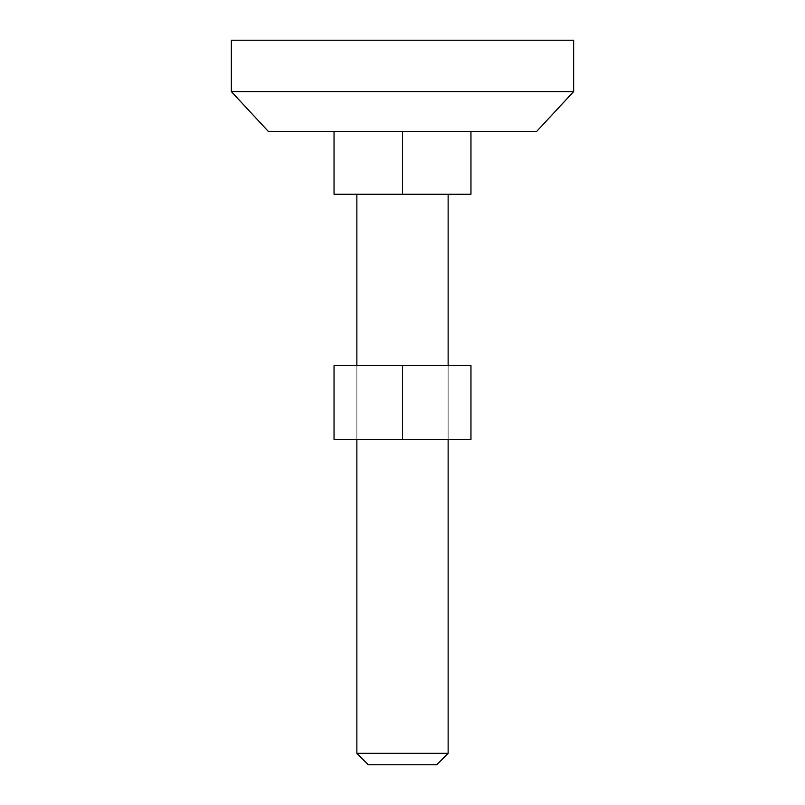 <?xml version="1.0" encoding="UTF-8"?>
<svg xmlns="http://www.w3.org/2000/svg" width="805" height="805" viewBox="0 0 805 805"><rect width="100%" height="100%" fill="white"/><g stroke="black" fill="none" stroke-linecap="round" stroke-linejoin="round"><path stroke-width="0.6" stroke-dasharray="4.03 3.02" d="M448.133 439.58L448.133 365.42L448.133 439.58L356.867 439.58L356.867 365.42L356.867 439.58L356.867 365.42L448.133 365.42L448.133 439.58L402.5 439.58L470.955 439.58L470.955 365.42L402.5 365.42L470.955 365.42L470.955 439.58L356.867 439.58L448.133 439.58L448.133 365.42L356.867 365.42L447.258 365.42L356.867 365.42L356.867 439.58L448.133 439.58M448.133 194.277L356.867 194.277L448.133 194.277L402.5 194.277L402.5 131.527L536.563 131.527L268.437 131.527L470.955 131.527L402.5 131.527L470.955 131.527L470.955 194.277L334.045 194.277L334.045 131.527L402.5 131.527L402.5 194.277L334.045 194.277L334.045 131.527L470.955 131.527L470.955 194.277L357.742 194.277L448.133 194.277M573.643 40.25L231.357 40.25L573.643 40.25M573.643 91.589L231.357 91.589L573.643 91.589M368.267 764.75L436.733 764.75L368.267 764.75M356.867 753.339L448.133 753.339L356.867 753.339M334.045 439.58L402.5 439.58L402.5 365.42L334.045 365.42L402.5 365.42L402.5 439.58L334.045 439.58L334.045 365.42L334.045 439.58"/><path stroke-width="1.21" d="M448.133 753.339L448.133 439.58L448.133 753.339L356.867 753.339L448.133 753.339L436.733 764.75L448.133 753.339M448.133 365.42L448.133 194.277L448.133 365.42M356.867 194.277L356.867 365.42L356.867 194.277M356.867 439.58L356.867 753.339L368.267 764.75L436.733 764.75L368.267 764.75L356.867 753.339L356.867 439.58M231.357 91.589L268.437 131.527L536.563 131.527L573.643 91.589L231.357 91.589L573.643 91.589L573.643 40.25L231.357 40.25L231.357 91.589L231.357 40.25L573.643 40.25L573.643 91.589L536.563 131.527L268.437 131.527L231.357 91.589M334.045 194.277L334.045 131.527L334.045 194.277L402.5 194.277L402.5 131.527L402.5 194.277L470.955 194.277L470.955 131.527L470.955 194.277L334.045 194.277M402.5 439.58L334.045 439.58L334.045 365.42L402.5 365.42L334.045 365.42L334.045 439.58L402.5 439.58L402.5 365.42L402.5 439.58L470.955 439.58L470.955 365.42L402.5 365.42L470.955 365.42L470.955 439.58L402.5 439.58"/></g></svg>
